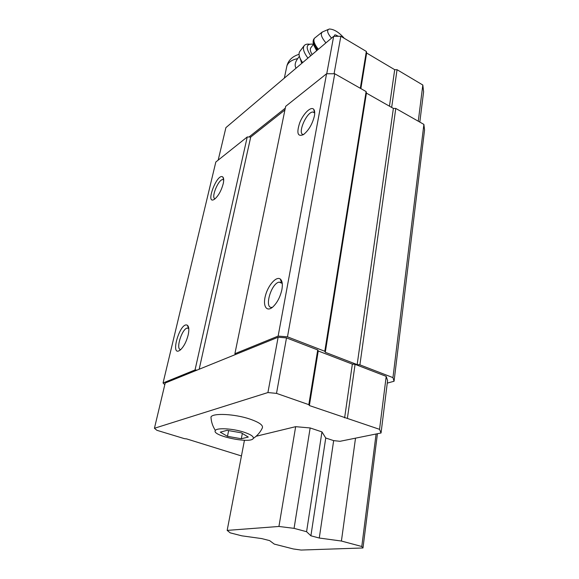 <?xml version="1.0" encoding="UTF-8"?>
<svg xmlns="http://www.w3.org/2000/svg" width="579" height="579" viewBox="0 0 579 579"><rect width="100%" height="100%" fill="white"/><g stroke="black" fill="none" stroke-linecap="round" stroke-linejoin="round"><path stroke-width="0.87" d="M227.077 430.335L220.273 432.151L227.475 436.334L241.313 438.752L248.304 437.044L241.277 432.81L227.077 430.335M243.868 432.151C232.823 428.503 216.843 427.599 215.388 430.443C210.915 435.676 250.873 444.079 253.247 438.448C253.942 436.58 250.816 434.482 243.868 432.151M296.05 68.192C294.479 65.521 295.022 62.329 297.7 58.624L298.641 57.299M387.271 383.103L394.06 381.25L424.559 129.978L423.886 124.405L395.775 108.432L393.373 108.403L366.427 93.118L366.109 91.576L334.756 73.765L326.578 73.743L285.671 106.341L234.886 353.718L235.472 354.522L196.99 370.126L195.043 369.952L163.054 382.987L164.798 384.709M256.121 436.255L295.659 426.672L310.156 427.953L321.96 431.905L325.745 438.006L333.656 440.626L339.989 441.307L381.047 432.991L379.549 429.336L309.367 405.553L308.817 404.656L276.509 393.38L267.918 392.555L154.441 428.272L165.203 383.016L196.99 370.126M381.047 432.991L387.583 380.598L386.207 376.357L355.079 364.35L352.35 364.119L318.233 350.975L317.726 349.94L286.504 337.89L278.13 337.231L235.472 354.522M394.06 381.25L392.96 377.624L359.899 364.842L357.163 364.604L325.289 352.3L324.805 351.265L287.481 336.833L278.137 336.095L234.886 353.718M392.96 377.624L423.886 124.405M359.899 364.842L395.775 108.432M357.163 364.604L393.373 108.403M325.289 352.3L366.427 93.118M324.805 351.265L366.109 91.576M287.481 336.833L334.756 73.765M278.137 336.095L326.578 73.743M314.404 115.974C312.385 124.109 308.752 130.311 303.497 134.596C297.599 137.078 296.361 133.076 299.784 122.596C303.389 113.491 311.024 106.087 313.717 109.293C314.744 110.538 314.976 112.76 314.404 115.974M281.915 289.514C280.272 296.947 277.24 302.774 272.81 306.993C266.492 312.551 262.54 305.85 265.493 295.42C268.243 285.042 276.444 275.879 280.337 279.085C282.277 280.801 282.805 284.275 281.915 289.514M284.926 109.967L250.714 137.057L247.233 136.977L215.822 162.011L163.054 382.987M199.176 369.243L250.714 137.057M195.043 369.952L247.233 136.977M188.161 335.017C186.402 341.748 183.804 346.712 180.38 349.904C169.256 358.575 180.062 320.932 187.372 325.275C189 326.585 189.268 329.827 188.161 335.017M223.197 183.811C221.221 190.882 218.319 196.02 214.491 199.234C204.64 205.69 217.103 172.412 222.799 176.979C223.834 177.999 223.972 180.272 223.197 183.811M215.127 198.749C210.647 198.459 218.117 179.62 222.727 179.533L223.697 179.801M180.851 349.499C175.263 350.259 181.741 328.829 187.285 328.054L188.776 328.423M272.543 307.217L272.383 307.261C263.669 309.685 270.885 283.29 279.165 282.125L281.474 282.603L282.27 283.551M303.685 134.466C296.723 135.197 306.248 111.935 312.87 112L314.715 112.941M154.441 428.272L156.887 430.298L184.462 438.665L186.641 438.904L241.443 455.955M379.549 429.336L386.207 376.357M347.422 418.125L355.079 364.35M344.621 417.843L352.35 364.119M309.367 405.553L318.233 350.975M308.817 404.656L317.726 349.94M276.509 393.38L286.504 337.89M267.918 392.555L278.13 337.231M253.247 438.448C257.257 435.777 260.289 432.274 262.338 427.953C263.423 425.29 259.24 422.323 249.781 419.037C234.705 413.913 212.775 412.849 210.966 416.996L211.169 419.29M285.295 108.157L248.97 137.02M419.818 122.089L423.596 91.793L422.822 85.019L397.049 69.697L394.704 69.69L366.645 53.029L366.333 51.43L340.836 36.267L333.656 36.325L225.904 127.633L218.182 160.13M422.822 85.019L418.27 121.214M397.049 69.697L391.672 107.441M394.704 69.69L389.457 106.181M366.645 53.029L360.862 88.601M366.333 51.43L360.326 88.297M340.836 36.267L334.076 73.765M333.656 36.325L326.751 73.743M301.84 63.285L299.727 57.379M334.655 36.318C334.148 35.109 334.539 34.675 335.842 35.022L338.36 36.289M331.521 38.127C327.265 33.104 326.513 30.065 329.263 29.015C333.953 29.138 338.954 32.236 344.273 38.315M312.168 54.527C310.293 51.488 309.845 49.244 310.814 47.789L313.507 44.265M310.735 55.743C305.213 47.254 306.132 43.411 313.485 44.214L313.492 44.214M307.941 58.117C303.765 52.53 302.499 48.397 304.127 45.727C305.126 44.409 306.884 43.895 309.418 44.185M302.607 62.633L300.776 59.688C298.88 56.018 298.554 53.275 299.792 51.451L299.879 51.328M227.475 436.334L228.625 430.602M241.313 438.752L242.34 433.454M362.982 547.973L361.788 546.496L341.415 541.039L319.275 538.029L310.901 535.799L306.581 531.703L294.067 528.352L278.933 526.463L227.163 530.393L230.225 532.868L241.841 535.828L261.715 538.586L269.648 540.62L274.287 544.101L293.336 548.957L301.123 550.05L362.982 547.973L377.428 433.729M227.163 530.393L244.454 440.257M361.788 546.496L376.089 433.997M341.415 541.039L355.513 438.165M319.275 538.029L333.656 440.626M310.901 535.799L325.745 438.006M306.581 531.703L321.96 431.905M294.067 528.352L310.156 427.953M278.933 526.463L295.659 426.672M300.892 60.346L301.116 61.577M297.7 58.624C292.04 59.717 288.443 62.112 286.923 65.811L286.439 68.119M325.926 42.875C320.759 36.615 319.926 32.837 323.422 31.534L328.271 29.442M318.37 49.28C314.361 44.279 313.051 40.602 314.448 38.25L313.912 38.952C312.204 41.702 313.239 45.524 317.024 50.416M317.705 49.837C313.789 44.909 312.522 41.283 313.912 38.952M316.67 50.72L314.281 46.161M284.34 78.114L286.923 65.811C288.443 60.165 292.489 56.337 299.053 54.325M223.689 179.743L222.799 176.979M222.727 179.533L223.697 179.982M188.544 328.242L187.372 325.275M187.285 328.054L188.79 328.611M281.474 282.603L280.337 279.085M279.165 282.125L282.168 283.384M314.498 112.652L313.717 109.293M312.87 112L314.715 112.992M299.386 56.301L298.634 57.292M322.221 32.026L314.448 38.25M304.127 45.727L299.792 51.451M301.239 62.221L300.776 59.688M210.966 416.996C211.212 421.845 212.688 426.332 215.388 430.443"/></g></svg>
